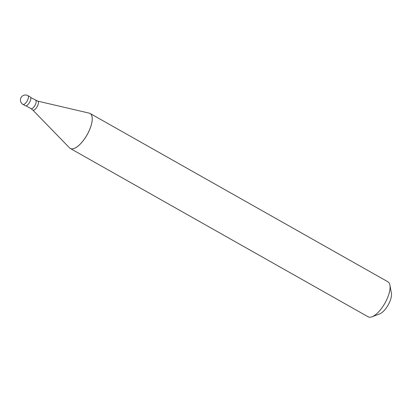 <?xml version="1.0" encoding="UTF-8"?>
<svg xmlns="http://www.w3.org/2000/svg" width="412" height="412" viewBox="0 0 412 412"><rect width="100%" height="100%" fill="white"/><g stroke="black" fill="none" stroke-linecap="round" stroke-linejoin="round"><path stroke-width="0.62" d="M27.913 95.646L30.328 97.011A5.026 1.972 119.5 0 1 29.602 102.305A5.026 1.972 -60.5 0 1 25.379 105.766L22.969 104.401A5.026 1.972 -60.5 0 0 27.187 100.94A5.026 1.972 119.5 0 0 27.913 95.646A5.026 5.026 0 0 0 21.053 97.572A5.026 5.026 0 0 0 22.969 104.401M30.74 97.536L37.713 101.12L89.25 113.145A20.106 7.89 119.5 0 1 90.089 113.465M88.997 113.084A20.106 7.89 119.5 0 1 90.074 113.46L90.099 113.475A20.106 7.89 119.5 0 1 87.195 134.647L87.195 134.647A20.106 7.89 -60.5 0 1 70.313 148.48L70.287 148.469A20.106 7.89 -60.5 0 0 87.169 134.631A20.106 7.89 119.5 0 0 90.074 113.46L387.939 281.808A20.106 7.89 119.5 0 1 389.922 285.135A20.106 7.89 119.5 0 1 385.035 302.98A20.106 7.89 -60.5 0 1 372.026 316.797A20.106 7.89 -60.5 0 1 368.153 316.818L70.287 148.469A20.106 7.89 -60.5 0 1 69.592 147.923L32.713 109.973A5.119 2.009 -60.5 0 0 37.193 106.595A5.119 2.009 119.5 0 0 37.713 101.12M389.922 285.135L391.4 293.282A13.071 5.129 119.5 0 1 388.222 304.88A13.071 5.129 -60.5 0 1 379.766 313.862L372.026 316.797M69.412 147.738A20.106 7.89 -60.5 0 0 70.287 148.469M35.679 100.327A4.774 1.875 119.5 0 1 34.989 105.354A4.774 1.875 -60.5 0 1 30.977 108.639L32.713 109.973M26.044 105.848L30.977 108.639"/></g></svg>
